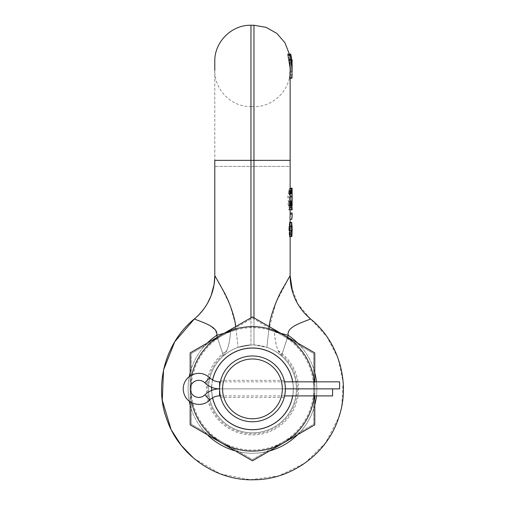 <?xml version="1.0" encoding="UTF-8"?>
<svg xmlns="http://www.w3.org/2000/svg" width="505" height="505" viewBox="0 0 505 505"><rect width="100%" height="100%" fill="white"/><g stroke="black" fill="none" stroke-linecap="round" stroke-linejoin="round"><path stroke-width="0.38" stroke-dasharray="2.52 1.89" d="M287.787 54.123L288.652 54.123L289.416 57.273L290.135 64.691L289.857 59.375L290.135 62.525L292.142 62.525L292.142 71.129M290.135 64.691L290.135 71.981L290.135 62.525L292.142 62.525L292.142 71.319M290.135 226.814L289.908 222.402L291.928 222.402M290.135 215.187L289.788 219.258L289.668 218.084L291.701 218.084L291.814 219.258M290.135 233.367L290.135 230.015L290.135 236.523L290.135 233.367L290.009 236.132L289.845 236.523L289.453 236.132L288.784 229.068L290.867 229.068L291.164 234.566L291.499 236.132L291.764 236.523L292.029 236.132M288.153 279.214L275.951 302.539L268.824 329.727L266.886 347.358L253.971 344.953L266.886 347.358C272.163 349.17 277.024 351.998 281.474 355.855C277.58 351.739 275.181 343.589 274.291 331.406L274.202 330.535L271.551 327.947L314.767 352.9L314.767 424.844L252.468 460.812L190.164 424.844L190.164 352.9L233.379 327.947L230.728 330.535L230.64 331.406C229.75 343.596 227.351 351.745 223.463 355.855A43.948 43.948 0 0 1 281.474 355.855C277.024 351.998 272.163 349.17 266.886 347.358L268.824 329.727C269.133 322.708 272.889 306.825 281.001 291.839L288.519 278.596M290.135 213.602L290.135 200.845L292.142 200.845L292.142 201.994L292.142 196.502L291.77 201.994M290.135 200.845L290.135 209.846L288.784 209.846L288.784 207.492L289.453 205.137L289.933 205.137L289.529 207.492L290.135 207.492L290.135 193.364L288.784 193.364L288.784 191.01L290.867 191.01L290.867 193.364L292.142 193.364L292.142 192.878L292.142 193.364M290.135 201.994L290.135 196.502L290.135 201.994L292.142 201.994M290.135 236.523L290.135 222.402L290.135 236.523M290.135 198.048L290.097 193.737L292.111 193.737L292.142 200.845M290.135 64.217L290.135 74.077L290.135 63.573L290.135 71.981L292.142 71.981L292.142 65.884M288.784 191.01L289.453 188.655L289.933 188.655L289.529 191.01L290.135 191.01L290.135 160.35L253.971 160.35L253.971 25.25M290.135 68.099L290.135 71.981L292.142 71.981L292.142 61.402M292.142 65.757L292.142 67.777L290.135 67.777L290.135 64.192L290.135 71.981L290.097 60.423L290.135 71.319L290.135 66.729L290.135 68.825L290.135 67.777L290.135 68.825L290.135 67.777L292.142 67.777L291.928 60.423L291.77 59.375L291.36 59.375L292.142 67.91L292.048 63.573C291.966 62.222 291.978 62.222 292.086 63.573L292.142 64.564M289.39 54.123L290.135 61.408L290.135 70.454L290.135 65.675L290.135 66.729L292.142 66.729L290.135 66.729L292.142 66.729L290.135 66.729L289.472 78.281L291.637 78.281L289.902 78.281L290.135 73.724M290.135 70.454L290.129 70.927L290.135 70.454C290.634 89.776 273.293 107.111 253.971 106.612L253.971 344.953L253.971 106.612L250.96 106.612L250.96 166.379L290.135 166.379L290.135 192.866L290.135 160.35M289.472 78.281L290.135 71.117L290.129 71.981L292.142 71.981L292.142 71.117M292.142 74.077L290.135 74.077L290.135 75.131L290.135 74.077L292.142 74.077L292.142 75.131L292.142 69.879L291.518 78.281M289.599 78.281L290.135 78.281L290.135 67.941L290.135 166.379L250.96 166.379L250.96 106.612C231.637 107.111 214.303 89.776 214.795 70.454L214.795 166.379L250.96 166.379L250.96 344.953A43.948 43.948 0 0 1 296.41 388.869A43.948 43.948 0 0 1 252.468 432.817A43.948 43.948 0 0 1 208.521 388.869A43.948 43.948 0 0 1 253.971 344.953A43.948 43.948 0 0 0 250.96 344.953L238.044 347.358L250.96 344.953L250.96 166.379L214.795 166.379L214.795 160.35L214.795 166.379M292.142 226.795L291.865 234.168L291.341 230.248L291.764 222.793L291.164 224.757L290.867 229.068M290.135 230.116L290.009 233.386L292.029 233.386M292.142 233.373L292.142 230.129M292.142 213.602L291.701 218.084M292.142 216.658L292.142 216.184M292.142 215.603L292.142 215.155M292.142 209.846L290.867 209.846L290.867 207.492L291.499 205.137L291.953 205.137M292.142 207.492L289.529 207.492M291.953 188.655L291.499 188.655L290.867 191.01M292.142 191.01L289.529 191.01M290.009 233.386L289.845 234.168L291.865 234.168M289.845 234.168L289.283 228.677L291.341 228.677M288.784 229.068L289.1 224.757L289.731 222.793L289.283 228.677M290.135 215.136L289.668 218.084M289.788 219.258L290.135 219.258M290.135 230.015L289.908 225.539L289.63 236.523M290.135 209.846L289.63 209.846M290.135 207.492L289.63 207.492M290.135 193.364L289.63 193.364M290.135 191.01L289.63 191.01M270.358 327.259L265.598 324.513M254.583 318.15L253.971 317.796M253.384 317.462L252.468 316.932L251.547 317.462A71.413 71.413 0 0 1 253.384 317.462M274.202 330.535A62.254 62.254 0 0 1 302.306 426.169A62.254 62.254 0 0 1 202.625 426.169A62.254 62.254 0 0 1 230.728 330.535M239.332 324.513L234.573 327.259M191.786 374.975A62.254 62.254 0 0 0 191.786 402.763M190.164 375.922L190.164 401.816M314.767 395.901L314.767 381.837M314.318 395.901A62.254 62.254 0 0 0 314.318 381.837M211.614 390.441A40.88 40.88 0 0 0 212.567 397.788M292.736 395.901A40.88 40.88 0 0 0 292.736 381.837M212.567 379.956A40.88 40.88 0 0 0 211.614 387.303M211.582 388.869A40.88 40.88 0 0 0 252.468 429.755A40.88 40.88 0 0 0 293.348 388.869A40.88 40.88 0 0 0 252.468 347.989A40.88 40.88 0 0 0 211.582 388.869M224.106 333.3A56.251 6.357 -14.6 0 0 230.64 331.406A56.251 6.357 165.4 0 1 216.74 335.32L223.09 354.845L226.89 350.539C228.689 345.837 229.939 339.461 230.64 331.406L230.709 330.737L252.468 318.175L274.228 330.737L274.291 331.406A56.251 6.357 -165.4 0 0 280.824 333.3M310.487 318.895L310.487 318.895C311.516 318.907 301.984 321.969 296.094 325.012C289.952 328.206 287.313 331.64 288.191 335.32C287.313 331.64 289.952 328.206 296.094 325.012C301.984 321.969 311.516 318.907 310.487 318.895A56.251 56.238 0 0 1 290.135 275.616A56.251 56.238 0 0 0 290.135 275.616A56.251 56.238 180 0 0 310.487 318.895A56.251 56.238 0 0 1 299.484 306.649M223.09 354.845A44.958 44.958 0 0 0 219.915 419.876A44.958 44.958 0 0 0 285.022 419.876A44.958 44.958 0 0 0 281.841 354.845L288.191 335.32A56.251 6.357 -165.4 0 1 268.824 329.727A56.251 6.357 14.6 0 0 288.191 335.32L281.474 355.855L288.191 335.32A64.375 64.375 0 0 1 300.873 431.302A64.375 64.375 0 0 1 204.058 431.302A64.375 64.375 0 0 1 216.74 335.32L215.559 330.169L209.291 325.252L211.273 326.394L209.291 325.252M287.629 337.233L281.474 355.855A43.948 43.948 0 0 1 252.468 432.817A43.948 43.948 0 0 1 223.463 355.855C227.906 351.998 232.767 349.17 238.044 347.358C232.767 349.17 227.906 351.998 223.463 355.855L217.302 337.233M281.474 355.855A43.948 43.948 0 0 1 252.468 432.817A43.948 43.948 0 0 1 223.463 355.855A43.948 43.948 0 0 0 252.468 432.817A43.948 43.948 0 0 0 281.474 355.855M214.884 275.875L223.803 291.593C231.852 306.352 235.86 322.758 236.106 329.727L238.044 347.358L236.106 329.727A56.251 6.357 -14.6 0 1 216.74 335.32L216.695 332.757L216.74 335.32A64.375 64.375 0 0 0 204.058 431.302A64.375 64.375 0 0 0 300.873 431.302A64.375 64.375 0 0 0 288.191 335.32A56.251 6.357 14.6 0 1 274.291 331.406C274.998 339.467 276.248 345.843 278.04 350.539L281.841 354.845M211.658 388.869A40.804 40.804 0 0 0 252.468 429.679A40.804 40.804 0 0 0 293.272 388.869A40.804 40.804 0 0 0 252.468 348.065A40.804 40.804 0 0 0 211.658 388.869M274.228 330.737L313.687 353.525L313.687 424.219L252.468 459.563L191.243 424.219L191.243 353.525L230.709 330.737M214.827 275.717L214.795 275.597A56.251 56.238 180 0 1 214.795 275.61A56.251 56.238 0 0 1 214.795 275.616A56.251 56.238 180 0 1 214.795 275.61L223.077 290.23C230.413 303.12 235.633 320.795 235.886 327.751M214.795 275.61A56.251 56.238 180 0 1 194.444 318.895A56.251 56.238 0 0 0 214.795 275.616A56.251 56.238 180 0 1 194.444 318.895L195.732 319.545M199.841 321.123L196.59 319.886M203.345 322.512L206.678 323.958M212.712 327.373L214.107 328.515L212.712 327.373M215.831 330.579L216.38 331.684L215.831 330.579M191.243 353.525L252.468 318.175L313.687 353.525L313.687 388.869A61.225 61.225 0 0 1 221.853 441.894L191.243 424.219L191.243 388.869A61.225 61.225 0 0 1 283.078 335.85A61.225 61.225 0 0 1 313.687 388.869L313.687 424.219L283.078 441.894L252.468 459.563L221.853 441.894A61.225 61.225 0 0 1 191.243 388.869L191.243 353.525M269.045 327.751C269.367 320.732 274.316 303.619 281.739 290.432L290.135 275.597M309.931 319.236L308.568 319.798M305.992 320.782L302.836 322.007M299.863 323.238L297.275 324.418M294.636 325.807L292.704 327.019M291.366 328.042L290.154 329.197M289.214 330.403L288.544 331.703M288.241 332.745L288.109 333.837M290.135 196.445C290.173 200.466 289.655 203.553 288.582 205.705L287.888 203.641C289.453 201.362 290.198 197.764 290.135 192.866M290.924 205.137L290.678 205.705L290.508 205.137M288.582 205.705L290.678 205.705M290.135 193.914L290.135 192.02M290.123 190.297L292.13 190.297L292.142 192.02L292.142 188.188M292.142 196.458L292.142 192.02M292.142 194.053L292.13 190.297M292.142 198.048L291.903 205.724L289.876 205.724L290.104 204.986C290.022 206.008 289.782 205.964 289.378 204.847L289.169 192.809L289.763 192.083L289.485 192.563L291.524 192.563L291.764 195.1L292.111 193.737M292.142 205.889L292.142 201.748M290.135 201.748L290.135 203.464M290.867 201.994L292.016 196.502M287.888 203.641L290.022 203.641M290.135 188.188L292.092 188.188L291.915 191.483L291.524 191.117C290.71 191.521 290.192 193.465 289.984 196.944C290.457 202.789 291.145 206.034 292.029 206.671M289.485 192.563L289.731 195.1L290.097 193.737M292.136 203.957L290.129 203.957L290.104 204.986L292.117 204.986C292.035 206.008 291.808 205.964 291.423 204.847L291.019 193.844L291.524 192.563M289.718 192.077L291.789 192.083L289.718 192.077M290.078 188.188L289.895 191.483L289.485 191.117C288.614 191.534 288.071 193.472 287.844 196.944C288.355 202.783 289.075 206.027 290.015 206.671L290.135 205.882M290.066 192.26L292.073 192.26M289.895 191.483L291.915 191.483M289.485 191.117L291.524 191.117M290.015 206.671L291.726 206.671M289.731 195.1L291.764 195.1M290.034 192.777L292.048 192.777M290.135 65.896L290.066 63.573C289.946 62.222 289.933 62.222 290.022 63.573L290.135 66.578M290.135 66.439L290.034 63.573C289.946 62.222 289.958 62.222 290.072 63.573C289.946 62.222 289.933 62.222 290.022 63.573C289.946 62.222 289.958 62.222 290.072 63.573L290.135 65.77M290.135 61.414L290.135 62.254M290.135 63.27L290.135 64.192M290.135 64.583L289.744 59.375L289.302 59.375L290.135 67.941M292.142 65.536L292.142 64.672M292.142 63.876L290.135 63.573L292.142 63.573M292.142 72.013L292.142 66.565M290.123 60.423L292.13 60.423L292.086 59.375L292.142 62.046L292.142 70.927L290.135 70.927L290.104 71.981L290.129 70.927L292.142 70.927L290.135 70.927M292.142 61.477L292.142 61.862M292.142 62.235L292.142 63.276M292.142 73.736L292.142 66.42M292.142 67.91L292.142 77.202L290.135 77.214L289.902 78.281M288.652 54.123L290.741 54.123M289.416 57.273L291.461 57.273M289.106 57.273L291.17 57.273M292.142 63.251L292.142 64.173M292.048 63.573C291.966 62.222 291.978 62.222 292.086 63.573L292.048 63.573M290.022 59.375L292.06 59.375M289.857 59.375L291.574 59.375M290.135 71.981L292.142 71.981L290.135 71.981M290.135 68.825L292.142 68.825L290.135 68.825M290.104 71.981L292.111 71.981L290.104 71.981M290.135 64.627L292.142 64.627L290.135 64.627M290.078 59.375L292.086 59.375L290.078 59.375M289.826 59.375L291.852 59.375M289.933 59.375L291.953 59.375M290.135 69.879L292.142 69.879L290.135 69.879M290.11 78.281L292.117 78.281M289.302 59.375L291.36 59.375M289.744 59.375L291.77 59.375M288.191 335.32A64.375 64.375 0 0 1 300.873 431.302A64.375 64.375 0 0 1 204.058 431.302A64.375 64.375 0 0 1 216.74 335.32A56.251 6.357 165.4 0 0 236.106 329.727L235.696 326.318M235.305 323.806L230.097 305.304L220.698 285.906M220.451 285.47L217.586 280.572M217.384 280.231L215.932 277.782M215.364 276.797L214.941 275.982M214.795 61.408L214.795 160.35L253.971 160.35L253.971 319.046M292.66 381.837A40.804 40.804 0 0 1 292.66 395.901M211.69 387.335A40.804 40.804 0 0 1 212.637 379.994M252.468 421.77A32.894 32.894 0 0 1 219.568 388.869A32.894 32.894 0 0 1 252.468 355.974A32.894 32.894 0 0 1 285.363 388.869A32.894 32.894 0 0 1 252.468 421.77M212.637 397.751A40.804 40.804 0 0 1 211.69 390.409M285.331 387.48L285.249 386.123M285.205 385.624L285.142 385.088M285.11 384.829L284.946 383.636M284.921 383.497L284.757 382.582M284.662 382.115L284.574 381.711M285.363 388.869C284.138 377.854 284.138 377.854 285.363 388.869C284.138 399.884 284.138 399.884 285.363 388.869L219.568 388.869C220.792 377.854 220.792 377.854 219.568 388.869C220.792 399.884 220.792 399.884 219.568 388.869L285.363 388.869M284.574 396.034L284.662 395.63M284.757 395.156L284.921 394.247M284.946 394.102L285.11 392.909M285.142 392.65L285.205 392.114M285.249 391.615L285.331 390.258M220.357 381.711L220.268 382.115M220.174 382.582L220.01 383.497M219.991 383.636L219.82 384.829M219.789 385.088L219.732 385.624M219.681 386.123L219.599 387.48M219.599 390.258L219.681 391.615M219.732 392.114L219.789 392.65M219.82 392.909L219.991 394.102M220.01 394.247L220.174 395.156M220.268 395.63L220.357 396.034M289.908 225.539L291.928 225.539M290.091 235.349L291.928 235.349M289.908 236.523L291.928 236.523M290.009 236.132L291.928 236.132M289.845 236.523L291.865 236.523M289.731 236.523L291.764 236.523M289.453 236.132L291.499 236.132M289.1 234.566L291.164 234.566M288.892 232.994L290.968 232.994M288.784 230.64L290.867 230.64M288.892 226.322L290.968 226.322M289.1 224.757L291.164 224.757M289.453 223.185L291.499 223.185M289.731 222.793L291.764 222.793M289.731 224.757L291.764 224.757M289.529 225.539L291.568 225.539M289.371 226.713L291.423 226.713M289.283 230.248L291.341 230.248M289.371 232.212L291.423 232.212M289.529 233.386L291.568 233.386M289.731 234.168L291.764 234.168M289.453 205.137L291.499 205.137M288.784 207.492L290.867 207.492M288.784 209.846L290.867 209.846M288.784 193.364L290.867 193.364M289.453 188.655L291.499 188.655M290.135 196.502L292.142 196.502M209.764 399.935L204.815 394.935A8.541 8.541 0 0 1 192.765 394.897A8.541 8.541 0 0 1 192.765 382.841A8.541 8.541 0 0 1 204.815 382.803A20.97 20.97 0 0 0 219.568 388.869L339.606 388.869L339.606 381.837M332.574 395.901L332.574 388.869L219.568 388.869L219.568 395.901M278.04 350.539A46.081 46.081 0 0 1 287.118 419.245A46.081 46.081 0 0 1 217.813 419.245A46.081 46.081 0 0 1 226.89 350.539M250.96 25.25L250.96 319.046M287.844 196.944L289.984 196.944M289.378 204.847L291.423 204.847M289.201 204.064L291.265 204.064M288.948 193.844L291.019 193.844M289.169 192.809L291.233 192.809M290.053 192.948L292.067 192.948M291.928 60.423L289.946 60.423M290.135 65.675L292.142 65.675L290.135 65.675M290.097 60.423L292.111 60.423L290.097 60.423M290.135 67.777L292.142 67.777L290.135 67.777M289.977 77.233L291.795 77.233M289.441 60.423L291.486 60.423M207.29 343.009A64.375 64.375 0 0 0 190.164 372.677M189.28 376.56A64.375 64.375 0 0 0 189.28 401.185M190.164 405.06A64.375 64.375 0 0 0 207.29 434.729M235.336 450.921A64.375 64.375 0 0 0 269.594 450.921M297.641 434.729A64.375 64.375 0 0 0 314.767 405.06M316.452 395.901A64.375 64.375 0 0 0 316.452 381.837M314.767 372.677A64.375 64.375 0 0 0 297.641 343.009M204.815 382.803L209.764 377.809M219.568 388.869L219.568 381.837M170.942 429.086L171.536 430.266M193.75 458.269L220.275 473.879L250.316 479.75L278.855 475.861L304.913 463.123L325.555 442.923L338.792 417.364M339.966 413.526L341.733 406.045M341.74 406.026L343.103 381.906L338.034 358.19L326.842 336.608L310.487 318.889L297.609 303.6L290.893 284.776M290.135 62.525L292.142 62.525L290.135 62.525M290.135 75.131L292.142 75.131M207.587 303.139L203.256 309.716M198.844 314.83L194.45 318.889M284.233 397.41L220.698 397.41M284.233 380.334L220.698 380.334M284.605 395.901L220.332 395.901M220.332 381.837L284.605 381.837"/><path stroke-width="0.76" d="M290.135 209.846L290.135 216.721M290.135 236.523L290.135 275.597L290.135 236.523M290.135 193.364L290.135 207.492M290.135 222.402L290.135 219.258L290.135 222.402M280.824 333.3A56.251 6.357 -165.4 0 0 288.191 335.32C287.389 331.981 289.51 328.824 294.554 325.858C300.166 322.55 311.73 318.863 310.487 318.895L310.487 318.895A56.251 56.238 180 0 1 290.135 275.616L290.135 275.616A56.251 56.238 0 0 0 290.135 275.616A56.251 56.238 180 0 0 290.135 275.616L283.223 287.717C276.481 298.739 269.291 319.4 269.197 326.59M289.927 54.123L287.787 54.123L290.135 68.099L290.135 160.35L290.135 71.981L292.142 71.981L292.142 68.099L289.927 54.123L290.741 54.123L291.461 57.273L292.142 68.099M292.142 74.077L291.637 78.281L290.135 78.281L290.135 191.01M292.142 227.856L291.663 222.402L291.663 236.523L291.928 225.539L292.142 230.002L291.865 236.523M292.142 228.923L292.142 230.002M290.078 214.158L292.092 214.158L292.142 215.18L292.142 213.602L292.142 216.658M290.135 219.258L291.814 219.258L292.142 215.155M292.142 216.184L292.142 215.603M292.142 209.846L292.142 209.076L292.142 209.846L291.663 209.846L291.663 207.492L292.142 207.492L292.142 208.275M292.142 208.218L292.142 207.492M290.135 201.994L292.142 201.994L292.142 195.246M292.016 196.502L292.142 193.907M292.142 192.878L292.142 191.793M290.135 205.137L291.953 205.137L291.568 207.492M290.135 188.655L291.953 188.655L291.568 191.01M291.663 222.402L289.63 222.402L289.63 236.523L291.663 236.523M291.663 207.492L289.63 207.492L289.63 209.846L291.663 209.846M292.142 191.01L289.63 191.01L289.63 193.364L292.142 193.364M265.598 324.513L254.583 318.15M290.135 160.35L253.971 160.35L253.971 317.796L253.384 317.462M271.551 327.947L270.358 327.259M314.767 381.837L314.767 352.9L252.468 316.932L190.164 352.9L190.164 375.922M239.332 324.513L251.547 317.462M234.573 327.259L233.379 327.947M314.318 381.837A62.254 62.254 0 0 0 191.786 374.975M191.786 402.763A62.254 62.254 0 0 0 314.318 395.901M190.164 401.816L190.164 424.844L252.468 460.812L314.767 424.844L314.767 395.901M211.614 387.303A40.88 40.88 0 0 0 211.614 390.441M212.567 397.788A40.88 40.88 0 0 0 292.736 395.901M292.736 381.837A40.88 40.88 0 0 0 212.567 379.956M195.467 319.438L197.221 320.126L195.467 319.438M199.841 321.123L203.345 322.512M206.678 323.958L209.291 325.252M211.273 326.394L212.712 327.373L211.273 326.394M214.107 328.515L215.831 330.579L214.107 328.515M216.38 331.684L216.695 332.757L216.38 331.684M196.59 319.886L195.732 319.545M214.795 166.379L214.795 275.597A56.251 56.238 0 0 1 194.444 318.895L194.444 318.895C193.402 318.901 202.656 321.855 208.742 324.961C214.978 328.199 217.649 331.652 216.74 335.32A64.375 64.375 0 0 0 207.29 343.009M310.487 318.895L309.931 319.236M308.568 319.798L305.992 320.782M302.836 322.007L299.863 323.238M297.275 324.418L294.636 325.807M292.704 327.019L291.366 328.042M290.154 329.197L289.214 330.403M288.544 331.703L288.241 332.745M288.109 333.837L288.134 335.516M288.519 278.596L288.153 279.214M291.77 201.994L290.924 205.137M292.142 191.736L292.092 188.188M292.142 190.713L292.142 189.432M292.142 201.994L292.142 205.889L291.726 206.671M292.142 204.538L292.142 203.155M290.135 203.464L290.867 201.994M290.678 205.705L290.022 203.641M290.135 188.201L292.142 188.188M292.079 63.573C291.966 62.222 291.953 62.222 292.035 63.573L292.142 66.565L292.079 63.573C291.966 62.222 291.953 62.222 292.035 63.573L292.079 63.573M292.142 70.927L292.142 65.536M292.142 64.198L292.142 63.876M292.142 71.129L292.142 70.46M292.142 61.862L292.142 61.477M292.142 73.736L291.922 78.281L292.142 73.736M292.142 61.408L292.117 60.038M235.696 326.318L235.305 323.806M220.698 285.906L220.451 285.47M217.586 280.572L217.384 280.231M215.932 277.782L215.364 276.797M214.795 70.454L214.795 61.408C214.303 42.085 231.637 24.751 250.96 25.25L253.971 25.25L253.971 160.35L250.96 160.35L250.96 25.25M235.734 326.59C235.248 319.703 230.589 303.915 223.734 291.461L214.795 275.597L214.795 160.35L250.96 160.35L250.96 317.796M224.106 333.3A56.251 6.357 -14.6 0 1 216.74 335.32L217.302 337.233M297.641 343.009A64.375 64.375 0 0 0 288.191 335.32L287.629 337.233M212.637 379.994A40.804 40.804 0 0 1 292.66 381.837M211.69 390.409A40.804 40.804 0 0 1 211.69 387.335M292.66 395.901A40.804 40.804 0 0 1 212.637 397.751M252.468 421.77A32.894 32.894 0 0 0 285.363 388.869A32.894 32.894 0 0 0 252.468 355.974A32.894 32.894 0 0 0 219.568 388.869A32.894 32.894 0 0 0 252.468 421.77M285.331 390.258L285.331 387.48M285.249 386.123L285.205 385.624M284.757 382.582L284.662 382.115M284.574 381.711L284.233 380.334M284.34 396.999L284.574 396.034M284.662 395.63L284.757 395.156M285.205 392.114L285.249 391.615M220.698 380.334L220.357 381.711M220.268 382.115L220.174 382.582M219.732 385.624L219.681 386.123M219.599 387.48L219.599 390.258M219.681 391.615L219.732 392.114M220.174 395.156L220.268 395.63M220.357 396.034L220.59 396.999M252.468 418.752A29.883 29.883 0 0 1 222.585 388.869A29.883 29.883 0 0 1 252.468 358.986A29.883 29.883 0 0 1 282.352 388.869A29.883 29.883 0 0 1 252.468 418.752M292.142 213.602L292.092 214.158M291.663 191.01L291.663 193.364M290.116 212.984L292.124 212.984M290.135 196.502L292.142 196.502M284.605 395.901L332.574 395.901L332.574 388.869L285.363 388.869L339.606 388.869L339.606 381.837L284.605 381.837M204.815 382.803A20.97 20.97 0 0 0 219.568 388.869A20.97 20.97 0 0 0 204.815 394.935A8.541 8.541 0 0 1 192.765 394.897A8.541 8.541 0 0 1 192.765 382.841A8.541 8.541 0 0 1 204.815 382.803L209.764 377.809C203.42 372.393 196.71 371.888 189.634 376.294C186.692 378.485 184.729 381.351 183.757 384.886C182.854 388.446 183.138 391.905 184.615 395.263C188.523 404.959 202.638 407.579 209.764 399.935L204.815 394.935A20.97 20.97 0 0 1 219.568 388.869L219.568 395.901L220.332 395.901M290.135 275.616A56.251 56.238 0 0 0 299.484 306.649M288.033 55.171L290.154 55.171M190.164 372.677A64.375 64.375 0 0 0 189.28 376.56M189.28 401.185A64.375 64.375 0 0 0 190.164 405.06M207.29 434.729A64.375 64.375 0 0 0 235.336 450.921M269.594 450.921A64.375 64.375 0 0 0 297.641 434.729M314.767 405.06A64.375 64.375 0 0 0 316.452 395.901M316.452 381.837A64.375 64.375 0 0 0 314.767 372.677M209.764 377.809C212.504 380.442 215.774 381.786 219.568 381.837L219.568 388.869M290.135 275.711L292.534 291.833C295.861 302.615 301.845 311.635 310.487 318.889C339.227 341.954 351.032 384.153 338.337 418.695C326.88 453.673 291.461 479.466 254.615 479.75C217.068 481.278 179.812 456.103 167.325 420.722C153.52 385.826 165.11 342.384 194.444 318.889L174.724 341.759L163.538 370.001L162.269 400.2L170.942 429.086M171.536 430.266L181.238 445.353L193.75 458.269M338.792 417.364L339.966 413.526M253.971 25.25L266.097 27.346L276.822 33.38L284.896 42.666L289.39 54.123M194.45 318.889C206.034 309.003 212.719 296.498 214.499 281.373L214.795 275.711M214.795 275.743L214.063 284.662L211.046 295.785M211.039 295.791L207.587 303.139M203.256 309.716L198.844 314.83M290.893 284.776L290.135 275.743M209.764 399.935C212.504 397.302 215.768 395.958 219.568 395.901M219.568 381.837L220.332 381.837"/></g></svg>
